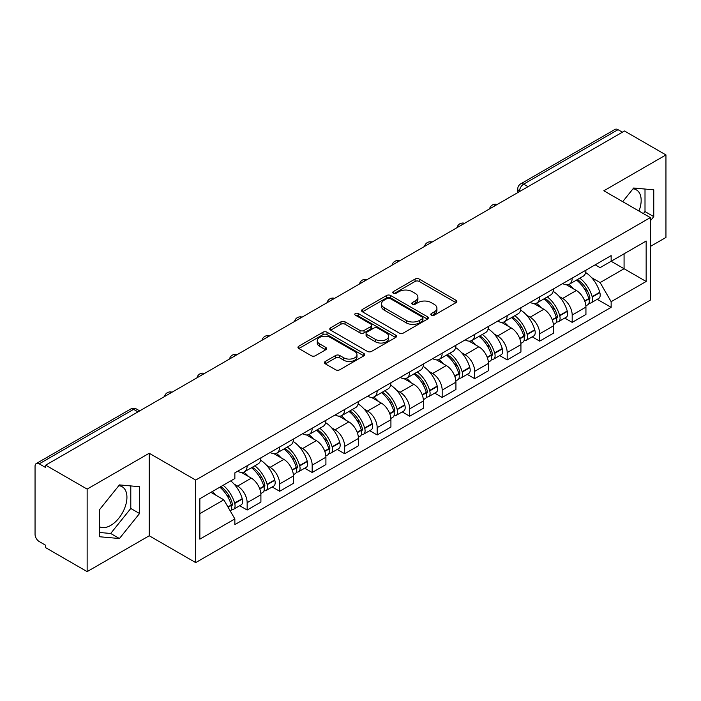 <?xml version="1.0" encoding="UTF-8"?>
<svg xmlns="http://www.w3.org/2000/svg" width="701" height="701" viewBox="0 0 701 701"><rect width="100%" height="100%" fill="white"/><g stroke="black" fill="none" stroke-linecap="round" stroke-linejoin="round"><path stroke-width="1.05" d="M431.404 315.196A2.024 1.165 0 0 0 434.261 315.196L455.992 302.648A2.892 1.674 0 0 0 456.842 301.465A2.892 1.674 0 0 0 455.992 300.291L419.18 279.033A2.892 1.674 0 0 0 415.088 279.033L393.357 291.581A2.024 1.165 0 0 0 392.77 292.405A2.024 1.165 0 0 0 393.357 293.228A2.024 1.165 0 0 0 396.223 293.228L399.035 291.607A9.253 5.345 0 0 1 412.127 291.607L415.194 293.377A9.253 5.345 0 0 1 417.901 297.154A9.253 5.345 0 0 1 415.194 300.939L412.381 302.56A2.024 1.165 0 0 0 411.785 303.384A2.024 1.165 0 0 0 412.381 304.216A2.024 1.165 0 0 0 415.246 304.216L418.059 302.587A9.253 5.345 0 0 1 431.141 302.587L434.208 304.357A9.253 5.345 0 0 1 436.925 308.142A9.253 5.345 0 0 1 434.208 311.919L431.404 313.54A2.024 1.165 0 0 0 430.808 314.363A2.024 1.165 0 0 0 431.404 315.196L431.404 313.54M633.003 188.841A22.984 13.266 -60 0 1 636.394 189.875A22.984 13.266 -60 0 1 638.979 211.054M118.784 485.723A22.984 13.266 -60 0 1 122.176 486.766A22.984 13.266 -60 0 1 125.698 505.176A22.984 13.266 -60 0 1 110.679 525.435A22.984 13.266 -60 0 1 99.332 526.644M325.308 361.453A2.892 1.674 0 0 0 324.458 362.627A2.892 1.674 0 0 0 325.308 363.81L335.639 369.777A2.892 1.674 0 0 0 339.731 369.777L363.863 355.845A2.892 1.674 0 0 0 364.704 354.662A2.892 1.674 0 0 0 363.863 353.479L327.043 332.23A2.892 1.674 0 0 0 322.959 332.23L298.828 346.163A2.892 1.674 0 0 0 297.978 347.337A2.892 1.674 0 0 0 298.828 348.52L311.297 355.722A2.892 1.674 0 0 0 315.389 355.722L325.72 349.764A2.892 1.674 0 0 0 326.561 348.581A2.892 1.674 0 0 0 325.72 347.398L319.533 343.823A7.737 4.469 0 0 1 317.264 340.668A7.737 4.469 0 0 1 322.039 336.541A7.737 4.469 0 0 1 330.469 337.514L354.706 351.499A7.737 4.469 0 0 1 356.975 354.662A7.737 4.469 0 0 1 352.2 358.789A7.737 4.469 0 0 1 343.762 357.817L339.731 355.486A2.892 1.674 0 0 0 335.639 355.486L325.308 361.453L325.308 363.81M195.693 480.08L149.225 453.258L87.143 489.105L45.679 465.166L624.486 130.991L665.95 154.93L603.859 190.777L650.326 217.599L195.693 480.08L195.693 562.605L650.326 300.124L650.326 217.599M399.237 333.054A2.892 1.674 0 0 0 403.329 333.054L427.461 319.121A2.892 1.674 0 0 0 428.311 317.939A2.892 1.674 0 0 0 427.461 316.756L390.65 295.507A2.892 1.674 0 0 0 386.558 295.507L362.426 309.439A2.892 1.674 0 0 0 361.585 310.622A2.892 1.674 0 0 0 362.426 311.796L399.237 333.054M356.178 315.634A2.024 1.165 0 0 1 358.237 315.914L358.237 313.513L395.662 335.122A2.892 1.674 0 0 1 396.512 336.296A2.892 1.674 0 0 1 395.662 337.479L371.53 351.411A2.892 1.674 0 0 1 367.438 351.411L330.627 330.162L330.627 327.796A2.892 1.674 0 0 0 329.777 328.979A2.892 1.674 0 0 0 330.627 330.162M330.627 327.796L340.958 321.838A2.892 1.674 0 0 1 345.041 321.838L359.972 330.451A2.892 1.674 0 0 0 364.064 330.451L370.917 326.5A2.892 1.674 0 0 0 371.767 325.317A2.892 1.674 0 0 0 370.917 324.142L355.372 315.161A2.024 1.165 0 0 1 354.776 314.337A2.024 1.165 0 0 1 356.029 313.259A2.024 1.165 0 0 1 358.237 313.513M87.143 489.105L87.143 571.622L45.679 547.683L45.679 545.282L39.221 541.549A5.897 3.4 -120 0 1 35.05 534.337L35.05 466.244A5.897 3.4 -120 0 1 36.268 463.545L130.658 409.06A5.897 3.4 60 0 1 133.602 409.349L39.221 463.843A5.897 3.4 -120 0 0 36.268 463.545M650.326 246.472L665.95 237.455L665.95 154.93M87.143 571.622L149.225 535.774L195.693 562.605M45.679 465.166L45.679 467.567L39.221 463.843M528.019 186.685L523.647 184.161A5.897 3.4 60 0 0 520.694 183.872L615.084 129.378A5.897 3.4 60 0 1 618.028 129.667L523.647 184.161A5.897 3.4 120 0 0 519.476 191.382L519.476 191.618M622.4 132.191L618.028 129.667M572.191 278.113A13.556 7.825 60 0 1 569.378 284.194L583.136 276.255A13.556 7.825 -120 0 0 585.94 270.174M559.135 296.435L562.605 298.442A13.556 7.825 60 0 1 572.191 315.038L585.94 307.099A13.556 7.825 -120 0 0 576.353 290.503L566.513 284.816M585.94 307.099L585.94 314.442L572.191 322.381L564.734 318.07M569.378 284.194A13.556 7.825 60 0 1 562.71 283.581M572.191 315.038L572.191 322.381M539.682 296.873A13.556 7.825 60 0 1 536.878 302.963L550.627 295.016A13.556 7.825 -120 0 0 553.439 288.935M532.225 336.839L539.682 341.142L553.439 333.203L553.439 325.869A13.556 7.825 -120 0 0 543.853 309.264L534.013 303.586M536.878 302.963A13.556 7.825 60 0 1 530.21 302.35M526.635 315.205L530.105 317.202A13.556 7.825 60 0 1 539.682 333.807L539.682 341.142M507.182 315.643A13.556 7.825 60 0 1 504.378 321.724L518.127 313.785A13.556 7.825 -120 0 0 520.931 307.704M499.725 355.6L507.182 359.911L520.931 351.972L520.931 344.629A13.556 7.825 -120 0 0 511.353 328.033L501.504 322.346M504.378 321.724A13.556 7.825 60 0 1 497.701 321.111M494.135 333.965L497.596 335.972A13.556 7.825 60 0 1 507.182 352.568L507.182 359.911M474.682 334.403A13.556 7.825 60 0 1 471.869 340.493L485.627 332.554A13.556 7.825 -120 0 0 488.431 326.464M467.225 374.369L474.682 378.671L488.431 370.733L488.431 363.398A13.556 7.825 -120 0 0 478.844 346.793L469.004 341.115M471.869 340.493A13.556 7.825 60 0 1 465.201 339.88M461.626 352.734L465.096 354.732A13.556 7.825 60 0 1 474.682 371.337L474.682 378.671M442.173 353.173A13.556 7.825 60 0 1 439.369 359.254L453.118 351.315A13.556 7.825 -120 0 0 455.93 345.234M434.716 393.138L442.173 397.441L455.93 389.502L455.93 382.159A13.556 7.825 -120 0 0 446.344 365.563L436.504 359.876M439.369 359.254A13.556 7.825 60 0 1 432.692 358.649M429.126 371.504L432.596 373.502A13.556 7.825 60 0 1 442.173 390.106L442.173 397.441M409.673 371.942A13.556 7.825 60 0 1 406.869 378.023L420.618 370.084A13.556 7.825 -120 0 0 423.422 363.994M402.216 411.899L409.673 416.21L423.422 408.262L423.422 400.928A13.556 7.825 -120 0 0 413.844 384.332L403.995 378.645M406.869 378.023A13.556 7.825 60 0 1 400.192 377.41M396.617 390.264L400.087 392.271A13.556 7.825 60 0 1 409.673 408.867L409.673 416.21M377.173 390.702A13.556 7.825 60 0 1 374.36 396.784L388.117 388.845A13.556 7.825 -120 0 0 390.921 382.764M369.716 430.668L377.173 434.97L390.921 427.032L390.921 419.697A13.556 7.825 -120 0 0 381.335 403.093L371.495 397.414M374.36 396.784A13.556 7.825 60 0 1 367.692 396.179M364.117 409.034L367.587 411.031A13.556 7.825 60 0 1 377.173 427.636L377.173 434.97M344.664 409.472A13.556 7.825 60 0 1 341.86 415.553L355.609 407.614A13.556 7.825 -120 0 0 358.421 401.533M337.207 449.429L344.664 453.74L358.421 445.801L358.421 438.458A13.556 7.825 -120 0 0 348.835 421.862L338.986 416.175M341.86 415.553A13.556 7.825 60 0 1 335.183 414.939M331.617 427.794L335.078 429.801A13.556 7.825 60 0 1 344.664 446.397L344.664 453.74M312.164 428.232A13.556 7.825 60 0 1 309.351 434.322L323.108 426.383A13.556 7.825 -120 0 0 325.912 420.293M304.707 468.198L312.164 472.5L325.912 464.561L325.912 457.227A13.556 7.825 -120 0 0 316.326 440.622L306.486 434.944M309.351 434.322A13.556 7.825 60 0 1 302.683 433.709M299.108 446.563L302.578 448.561A13.556 7.825 60 0 1 312.164 465.166L312.164 472.5M279.655 447.001A13.556 7.825 60 0 1 276.851 453.083L290.6 445.144A13.556 7.825 -120 0 0 293.412 439.063M272.198 486.967L279.655 491.27L293.412 483.331L293.412 475.988A13.556 7.825 -120 0 0 283.826 459.392L273.986 453.705M276.851 453.083A13.556 7.825 60 0 1 270.183 452.469M266.608 465.333L270.078 467.33A13.556 7.825 60 0 1 279.655 483.927L279.655 491.27M247.155 465.762A13.556 7.825 60 0 1 244.351 471.852L258.099 463.913A13.556 7.825 -120 0 0 260.903 457.823M239.698 505.728L247.155 510.03L260.903 502.091L260.903 494.757A13.556 7.825 -120 0 0 251.326 478.152L241.477 472.474M244.351 471.852A13.556 7.825 60 0 1 237.674 471.238M234.108 484.093L237.569 486.1A13.556 7.825 60 0 1 247.155 502.696L247.155 510.03M595.21 264.82L600.109 267.642L646.156 241.056L624.074 253.806L624.074 268.728L600.109 282.564L591.644 277.675M199.855 513.64L223.821 499.813L234.861 518.933L199.855 539.148L199.855 498.726L234.861 478.52L234.861 472.86L611.149 255.611L611.149 261.271L646.156 281.478L611.149 301.684L600.109 282.564M646.156 241.056L646.156 281.478M234.861 518.933L234.861 524.593L611.149 307.345L611.149 301.684M650.326 220.911L653.761 216.635L653.761 189.822L633.651 188.026L622.698 201.651M149.225 453.258L149.225 535.774M99.332 536.729L119.433 538.526L139.543 513.518L139.543 486.704L119.433 484.908L99.332 509.925L99.332 536.729M223.821 499.813L210.905 492.347M597.234 299.309L611.149 307.345M643.387 213.595L645.008 211.579L645.008 189.042M645.008 211.579L653.761 216.635M99.332 532.462L110.679 533.479L130.789 508.462L130.789 485.924M110.679 533.479L119.433 538.526M130.789 508.462L139.543 513.518M432.21 315.476L434.208 314.32A9.253 5.345 0 0 0 436.925 310.543L436.925 308.142M417.901 297.154L417.901 299.564A9.253 5.345 0 0 1 415.194 303.34L413.187 304.497M455.957 302.674L419.18 281.443A2.892 1.674 0 0 0 415.088 281.443L394.172 293.517M427.426 319.139L390.65 297.907A2.892 1.674 0 0 0 386.558 297.907L362.47 311.822M422.352 318.762A2.024 1.165 0 0 0 422.94 317.939A2.024 1.165 0 0 0 422.352 317.115L390.036 298.46A2.024 1.165 0 0 0 387.171 298.46L384.209 300.168A9.253 5.345 0 0 0 381.502 303.945A9.253 5.345 0 0 0 384.209 307.721L406.3 320.48A9.253 5.345 0 0 0 419.382 320.48L422.352 318.762L422.352 321.172A2.024 1.165 0 0 0 422.94 320.348L422.94 317.939M381.502 303.945L381.502 306.355A9.253 5.345 0 0 0 384.209 310.131L384.209 307.721M422.352 321.172L419.382 322.881A9.253 5.345 0 0 1 406.3 322.881L384.209 310.131M330.662 330.18L340.958 324.239L340.958 321.838M371.767 325.317L371.767 327.726A2.892 1.674 0 0 1 370.917 328.909L364.064 332.861A2.892 1.674 0 0 1 359.972 332.861L345.041 324.239A2.892 1.674 0 0 0 340.958 324.239M358.237 315.914L395.627 337.505M375.464 339.398A7.737 4.469 0 0 0 383.894 340.371A7.737 4.469 0 0 0 388.669 336.243A7.737 4.469 0 0 0 386.409 333.08L377.865 328.156A2.892 1.674 0 0 0 373.782 328.156L366.93 332.108A2.892 1.674 0 0 0 366.08 333.29A2.892 1.674 0 0 0 366.93 334.473L375.464 339.398L375.464 341.808A7.737 4.469 0 0 0 383.894 342.771A7.737 4.469 0 0 0 388.669 338.644L388.669 336.243M366.08 333.29L366.08 335.691A2.892 1.674 0 0 0 366.93 336.874L366.93 334.473M375.464 341.808L366.93 336.874M356.975 354.662L356.975 357.063A7.737 4.469 0 0 1 352.2 361.19A7.737 4.469 0 0 1 343.762 360.226L339.731 357.896A2.892 1.674 0 0 0 335.639 357.896L325.343 363.837M317.264 340.668L317.264 343.078A7.737 4.469 0 0 0 319.533 346.233L319.533 343.823M325.676 349.781L319.533 346.233M363.819 355.863L327.043 334.631A2.892 1.674 0 0 0 322.959 334.631L298.863 348.546L298.828 346.163M577.309 279.62A18.568 10.717 60 0 1 577.396 279.673A18.568 10.717 60 0 1 589.611 296.33L589.725 296.716A3.61 2.085 60 0 1 589.155 299.546A3.61 2.085 60 0 1 589.068 299.59M576.494 280.085A22.397 12.933 60 0 1 588.796 298.565L588.91 298.95A7.439 4.294 60 0 1 587.736 304.795L585.887 305.864M589.006 303.147A7.439 4.294 -120 0 0 591.066 302.867A7.439 4.294 -120 0 0 592.24 297.022L592.135 296.637A22.397 12.933 -120 0 0 579.823 278.166M585.659 272.549A22.397 12.933 60 0 1 599.741 292.247L599.846 292.632A7.439 4.294 60 0 1 598.672 298.477L591.066 302.867M568.853 284.457A22.397 12.933 60 0 1 573.532 288.865M584.424 288.9L587.272 290.547M544.8 298.389A18.568 10.717 60 0 1 544.896 298.442A18.568 10.717 60 0 1 557.111 315.1L557.216 315.485A3.61 2.085 60 0 1 556.647 318.315A3.61 2.085 60 0 1 556.568 318.359M543.994 298.854A22.397 12.933 60 0 1 556.296 317.334L556.41 317.719A7.439 4.294 60 0 1 555.227 323.555L553.378 324.624M556.506 321.917A7.439 4.294 -120 0 0 558.566 321.636A7.439 4.294 -120 0 0 559.74 315.792L559.635 315.406A22.397 12.933 -120 0 0 547.323 296.926M553.159 291.318A22.397 12.933 60 0 1 567.232 311.016L567.346 311.402A7.439 4.294 60 0 1 566.171 317.246L558.566 321.636M536.353 303.218A22.397 12.933 60 0 1 541.032 307.634M551.915 307.669L554.771 309.316M512.3 317.15A18.568 10.717 60 0 1 512.396 317.202A18.568 10.717 60 0 1 524.611 333.86L524.716 334.246A3.61 2.085 60 0 1 524.146 337.085A3.61 2.085 60 0 1 524.068 337.128M511.485 317.623A22.397 12.933 60 0 1 523.796 336.094L523.901 336.48A7.439 4.294 60 0 1 522.727 342.325L520.878 343.394M523.997 340.677A7.439 4.294 -120 0 0 526.065 340.397A7.439 4.294 -120 0 0 527.24 334.561L527.126 334.175A22.397 12.933 -120 0 0 514.823 315.695M520.65 310.079A22.397 12.933 60 0 1 534.732 329.785L534.845 330.162A7.439 4.294 60 0 1 533.663 336.007L526.065 340.397M503.853 321.987A22.397 12.933 60 0 1 508.523 326.403M519.415 326.429L522.271 328.077M479.799 335.919A18.568 10.717 60 0 1 479.887 335.972A18.568 10.717 60 0 1 492.102 352.629L492.216 353.015A3.61 2.085 60 0 1 491.646 355.845A3.61 2.085 60 0 1 491.559 355.889M478.985 336.384A22.397 12.933 60 0 1 491.287 354.864L491.401 355.249A7.439 4.294 60 0 1 490.227 361.085L488.378 362.154M491.497 359.447A7.439 4.294 -120 0 0 493.557 359.166A7.439 4.294 -120 0 0 494.731 353.322L494.626 352.936A22.397 12.933 -120 0 0 482.314 334.465M488.15 328.848A22.397 12.933 60 0 1 502.231 348.546L502.337 348.932A7.439 4.294 60 0 1 501.162 354.776L493.557 359.166M471.344 340.747A22.397 12.933 60 0 1 476.023 345.164M486.906 345.199L489.762 346.846M447.291 354.68A18.568 10.717 60 0 1 447.387 354.732A18.568 10.717 60 0 1 459.602 371.39L459.707 371.775A3.61 2.085 60 0 1 459.137 374.614A3.61 2.085 60 0 1 459.059 374.658M446.476 355.153A22.397 12.933 60 0 1 458.787 373.624L458.892 374.01A7.439 4.294 60 0 1 457.718 379.854L455.869 380.923M458.997 378.207A7.439 4.294 -120 0 0 461.056 377.927A7.439 4.294 -120 0 0 462.231 372.091L462.117 371.705A22.397 12.933 -120 0 0 449.814 353.225M455.65 347.608A22.397 12.933 60 0 1 469.723 367.315L469.836 367.701A7.439 4.294 60 0 1 468.662 373.537L461.056 377.927M438.844 359.517A22.397 12.933 60 0 1 443.523 363.933M454.406 363.959L457.262 365.607M414.79 373.449A18.568 10.717 60 0 1 414.878 373.502A18.568 10.717 60 0 1 427.093 390.159L427.207 390.545A3.61 2.085 60 0 1 426.637 393.375A3.61 2.085 60 0 1 426.55 393.419M413.976 373.913A22.397 12.933 60 0 1 426.287 392.394L426.392 392.779A7.439 4.294 60 0 1 425.218 398.624L423.369 399.693M426.488 396.976A7.439 4.294 -120 0 0 428.548 396.696A7.439 4.294 -120 0 0 429.731 390.851L429.617 390.466A22.397 12.933 -120 0 0 417.314 371.994M423.141 366.378A22.397 12.933 60 0 1 437.222 386.076L437.328 386.461A7.439 4.294 60 0 1 436.153 392.306L428.548 396.696M406.335 378.286A22.397 12.933 60 0 1 411.014 382.693M421.906 382.728L424.762 384.376M382.282 392.209A18.568 10.717 60 0 1 382.378 392.271A18.568 10.717 60 0 1 394.593 408.928L394.698 409.314A3.61 2.085 60 0 1 394.128 412.144A3.61 2.085 60 0 1 394.05 412.188M381.475 392.683A22.397 12.933 60 0 1 393.778 411.163L393.892 411.548A7.439 4.294 60 0 1 392.718 417.384L390.86 418.453M393.988 415.737A7.439 4.294 -120 0 0 396.047 415.465A7.439 4.294 -120 0 0 397.222 409.621L397.116 409.235A22.397 12.933 -120 0 0 384.805 390.755M390.641 385.147A22.397 12.933 60 0 1 404.722 404.845L404.827 405.231A7.439 4.294 60 0 1 403.653 411.075L396.047 415.465M373.835 397.046A22.397 12.933 60 0 1 378.514 401.463M389.397 401.498L392.253 403.145M349.781 410.979A18.568 10.717 60 0 1 349.878 411.031A18.568 10.717 60 0 1 362.093 427.689L362.198 428.074A3.61 2.085 60 0 1 361.628 430.913A3.61 2.085 60 0 1 361.55 430.957M348.967 411.452A22.397 12.933 60 0 1 361.278 429.923L361.383 430.309A7.439 4.294 60 0 1 360.209 436.153L358.36 437.222M361.479 434.506A7.439 4.294 -120 0 0 363.547 434.226A7.439 4.294 -120 0 0 364.722 428.39L364.608 428.004A22.397 12.933 -120 0 0 352.305 409.524M358.132 403.907A22.397 12.933 60 0 1 372.213 423.614L372.327 423.991A7.439 4.294 60 0 1 371.153 429.836L363.547 434.226M341.334 415.816A22.397 12.933 60 0 1 346.005 420.232M356.897 420.258L359.753 421.906M317.281 429.748A18.568 10.717 60 0 1 317.369 429.801A18.568 10.717 60 0 1 329.584 446.458L329.698 446.844A3.61 2.085 60 0 1 329.128 449.674A3.61 2.085 60 0 1 329.041 449.718M316.466 430.212A22.397 12.933 60 0 1 328.769 448.693L328.883 449.078A7.439 4.294 60 0 1 327.709 454.914L325.86 455.983M328.979 453.275A7.439 4.294 -120 0 0 331.038 452.995A7.439 4.294 -120 0 0 332.213 447.15L332.108 446.765A22.397 12.933 -120 0 0 319.796 428.293M325.632 422.677A22.397 12.933 60 0 1 339.713 442.375L339.819 442.76A7.439 4.294 60 0 1 338.644 448.605L331.038 452.995M308.826 434.576A22.397 12.933 60 0 1 313.505 438.992M324.397 439.028L327.244 440.675M284.772 448.509A18.568 10.717 60 0 1 284.869 448.561A18.568 10.717 60 0 1 297.084 465.219L297.189 465.604A3.61 2.085 60 0 1 296.619 468.443A3.61 2.085 60 0 1 296.541 468.487M283.966 448.982A22.397 12.933 60 0 1 296.269 467.453L296.383 467.839A7.439 4.294 60 0 1 295.2 473.683L293.351 474.752M296.479 472.036A7.439 4.294 -120 0 0 298.538 471.755A7.439 4.294 -120 0 0 299.713 465.92L299.599 465.534A22.397 12.933 -120 0 0 287.296 447.054M293.132 441.437A22.397 12.933 60 0 1 307.204 461.144L307.318 461.53A7.439 4.294 60 0 1 306.144 467.365L298.538 471.755M276.325 453.345A22.397 12.933 60 0 1 281.005 457.762M291.888 457.788L294.744 459.435M252.272 467.278A18.568 10.717 60 0 1 252.369 467.33A18.568 10.717 60 0 1 264.575 483.988L264.689 484.373A3.61 2.085 60 0 1 264.119 487.204A3.61 2.085 60 0 1 264.04 487.248M251.457 467.742A22.397 12.933 60 0 1 263.769 486.222L263.874 486.608A7.439 4.294 60 0 1 262.7 492.452L260.851 493.522M263.97 490.805A7.439 4.294 -120 0 0 266.029 490.525A7.439 4.294 -120 0 0 267.212 484.68L267.099 484.295A22.397 12.933 -120 0 0 254.796 465.823M260.623 460.207A22.397 12.933 60 0 1 274.704 479.905L274.818 480.29A7.439 4.294 60 0 1 273.635 486.135L266.029 490.525M243.825 472.115A22.397 12.933 60 0 1 248.496 476.522M259.388 476.557L262.244 478.205M220.771 486.652A18.568 10.717 60 0 1 232.075 502.757L232.189 503.143A3.61 2.085 60 0 1 231.619 505.973A3.61 2.085 60 0 1 231.532 506.017M219.825 487.195A22.397 12.933 60 0 1 231.26 504.992L231.374 505.377A7.439 4.294 60 0 1 230.349 511.117M231.47 509.566A7.439 4.294 -120 0 0 233.529 509.294A7.439 4.294 -120 0 0 234.704 503.449L234.598 503.064A22.397 12.933 -120 0 0 223.163 485.276M230.76 480.886A22.397 12.933 60 0 1 242.204 498.674L242.309 499.059A7.439 4.294 60 0 1 241.135 504.895L233.529 509.294M212.219 491.585A22.397 12.933 60 0 1 215.996 495.292M226.879 495.318L229.735 496.974M519.686 191.496L519.476 191.382A5.897 3.4 0 0 1 517.75 188.972L517.75 192.617M279.655 483.927L293.412 475.988M312.164 465.166L325.912 457.227M344.664 446.397L358.421 438.458M377.173 427.636L390.921 419.697M409.673 408.867L423.422 400.928M442.173 390.106L455.93 382.159M474.682 371.337L488.431 363.398M507.182 352.568L520.931 344.629M539.682 333.807L553.439 325.869M247.155 502.696L260.903 494.757M237.569 486.1L251.326 478.152M270.078 467.33L283.826 459.392M302.578 448.561L316.326 440.622M335.078 429.801L348.835 421.862M367.587 411.031L381.335 403.093M400.087 392.271L413.844 384.332M432.596 373.502L446.344 365.563M465.096 354.732L478.844 346.793M497.596 335.972L511.353 328.033M530.105 317.202L543.853 309.264M562.605 298.442L576.353 290.503M496.606 204.823A5.897 3.4 120 0 0 494.003 206.322M464.106 223.584A5.897 3.4 120 0 0 461.503 225.091M431.597 242.353A5.897 3.4 120 0 0 429.003 243.852M399.097 261.114A5.897 3.4 120 0 0 396.494 262.621M366.597 279.883A5.897 3.4 120 0 0 363.994 281.39M334.088 298.652A5.897 3.4 120 0 0 331.485 300.151M301.588 317.413A5.897 3.4 120 0 0 298.985 318.92M269.088 336.182A5.897 3.4 120 0 0 266.485 337.68M236.579 354.943A5.897 3.4 120 0 0 233.976 356.45M204.079 373.712A5.897 3.4 120 0 0 201.476 375.21M171.57 392.481A5.897 3.4 120 0 0 168.967 393.98M137.974 411.873L133.602 409.349A5.897 3.4 120 0 1 136.546 409.06A5.897 5.897 0 0 0 130.658 409.06M434.208 314.32L434.208 311.919M412.381 304.216L412.381 302.56M415.194 303.34L415.194 300.939M393.357 293.228L393.357 291.581M415.088 281.443L415.088 279.033M419.18 281.443L419.18 279.033M455.992 302.648L455.992 300.291M362.426 311.796L362.426 309.439M386.558 297.907L386.558 295.507M390.65 297.907L390.65 295.507M427.461 319.121L427.461 316.756M406.3 322.881L406.3 320.48M419.382 322.881L419.382 320.48M345.041 324.239L345.041 321.838M359.972 332.861L359.972 330.451M364.064 332.861L364.064 330.451M370.917 328.909L370.917 326.5M395.662 337.479L395.662 335.122M335.639 357.896L335.639 355.486M339.731 357.896L339.731 355.486M343.762 360.226L343.762 357.817M325.72 349.764L325.72 347.398M322.959 334.631L322.959 332.23M327.043 334.631L327.043 332.23M363.863 355.845L363.863 353.479M584.836 301.299L588.91 298.95M592.24 297.022L599.846 292.632M592.135 296.637L599.741 292.247M588.796 298.538L589.9 297.899M584.695 300.931L588.796 298.565M552.335 320.068L556.41 317.719M559.74 315.792L567.346 311.402M559.635 315.406L567.232 311.016M556.287 317.308L557.4 316.659M552.195 319.7L556.296 317.334M519.827 338.837L523.901 336.48M527.24 334.561L534.845 330.162M527.126 334.175L534.732 329.785M519.695 338.469L524.891 335.428M487.326 357.598L491.401 355.249M494.731 353.322L502.337 348.932M494.626 352.936L502.231 348.546M491.278 354.837L492.391 354.198M487.186 357.23L491.287 354.864M454.826 376.367L458.892 374.01M462.231 372.091L469.836 367.701M462.117 371.705L469.723 367.315M458.778 373.598L459.882 372.958M454.686 375.999L458.787 373.624M422.317 395.127L426.392 392.779M429.731 390.851L437.328 386.461M429.617 390.466L437.222 386.076M422.186 394.759L427.382 391.728M389.817 413.897L393.892 411.548M397.222 409.621L404.827 405.231M397.116 409.235L404.722 404.845M393.769 411.128L394.882 410.488M389.677 413.529L393.778 411.163M357.308 432.666L361.383 430.309M364.722 428.39L372.327 423.991M364.608 428.004L372.213 423.614M361.269 429.897L362.373 429.257M357.177 432.289L361.278 429.923M324.808 451.426L328.883 449.078M332.213 447.15L339.819 442.76M332.108 446.765L339.713 442.375M324.668 451.058L329.873 448.027M292.308 470.196L296.383 467.839M299.713 465.92L307.318 461.53M299.599 465.534L307.204 461.144M292.168 469.828L297.373 466.787M259.799 488.956L263.874 486.608M267.212 484.68L274.818 480.29M267.099 484.295L274.704 479.905M263.76 486.196L264.864 485.556M259.668 488.588L263.769 486.222M228.114 507.252L231.374 505.377M234.704 503.449L242.309 499.059M234.598 503.064L242.204 498.674M231.251 504.957L232.364 504.317M227.921 506.919L231.26 504.992M497.105 204.534A5.897 5.897 0 0 0 489.543 208.898M464.605 223.295A5.897 5.897 0 0 0 457.043 227.667M432.105 242.064A5.897 5.897 0 0 0 424.543 246.428M399.596 260.833A5.897 5.897 0 0 0 392.034 265.197M367.096 279.594A5.897 5.897 0 0 0 359.534 283.958M334.587 298.363A5.897 5.897 0 0 0 327.034 302.727M302.087 317.124A5.897 5.897 0 0 0 294.525 321.496M269.587 335.893A5.897 5.897 0 0 0 262.025 340.257M237.078 354.653A5.897 5.897 0 0 0 229.516 359.026M204.578 373.423A5.897 5.897 0 0 0 197.016 377.786M172.078 392.192A5.897 5.897 0 0 0 164.516 396.556M139.701 410.874L136.546 409.06M520.694 183.872A5.897 5.897 0 0 0 517.75 188.972"/></g></svg>
